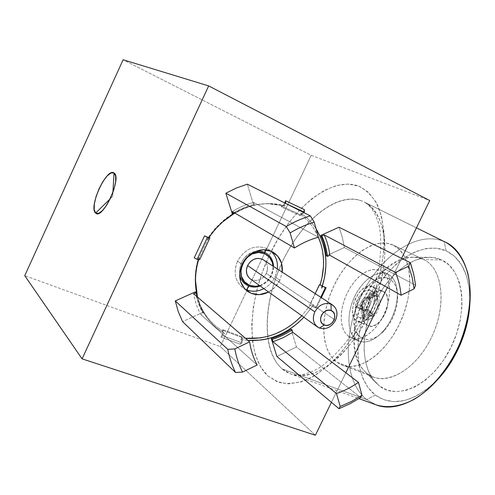 <?xml version="1.0" encoding="UTF-8"?>
<svg xmlns="http://www.w3.org/2000/svg" width="495" height="495" viewBox="0 0 495 495"><rect width="100%" height="100%" fill="white"/><g stroke="black" fill="none" stroke-linecap="round" stroke-linejoin="round"><path stroke-width="0.37" stroke-dasharray="2.48 1.86" d="M279.892 280.182C277.336 285.38 273.587 289.328 268.637 292.031L274.688 287.539L279.892 280.182L275.01 276.897L279.892 280.182L282.23 272.132L279.892 280.182M263.866 288.616C268.766 285.949 272.485 282.039 275.01 276.897L277.318 268.927L275.01 276.897C272.485 282.039 268.766 285.949 263.866 288.616M237.495 261.168C233.071 272.405 234.958 281.364 243.163 288.041L245.037 289.167C235.342 282.862 232.823 273.525 237.495 261.168L242.092 264.361L237.495 261.168C244.753 248.88 254.381 244.586 266.378 248.28L265.673 249.87L266.378 248.28C254.381 244.586 244.753 248.88 237.495 261.168M248.601 285.968C233.374 280.826 238.64 253.731 255.5 251.435C244.14 255.024 238.85 262.758 239.629 274.645M250.526 279.081C256.88 282.063 262.152 280.17 266.341 273.407L335.523 320.302L266.341 273.407C268.643 267.585 267.572 263.006 263.142 259.677M365.285 316.781C363.206 315.29 362.377 312.562 362.804 308.608L361.4 309.084C360.874 313.861 361.857 317.159 364.363 318.978L365.285 316.781L363.157 310.569L361.715 307.927L361.678 306.269L362.804 308.608L362.792 312.203L365.285 316.781C367.494 318.025 370 317.382 372.803 314.839L367.197 309.691L365.762 309.264L367.426 314.876L373.459 316.627L372.803 314.839L367.197 309.691L365.762 309.264L362.266 310.353C360.793 309.777 360.106 308.267 360.218 305.817L361.678 306.269L362.804 308.608L361.4 309.084L355.274 307.228L360.218 305.817L361.678 306.269L363.157 310.569L363.695 310.817L367.197 309.691L365.05 310.854L363.157 310.569L365.285 316.781L364.363 318.978L365.551 319.529C368.02 320.191 370.656 319.226 373.459 316.627L367.426 314.876C364.623 317.357 362.006 318.266 359.58 317.604C356.252 316.28 354.816 312.821 355.274 307.228L361.4 309.084C360.874 313.861 361.857 317.159 364.363 318.978C367.036 320.494 370.068 319.708 373.459 316.627L372.803 314.839C370 317.382 367.494 318.025 365.285 316.781M376.014 404.811L366.647 399.576L282.162 368.936C274.595 362.173 269.849 352.087 267.925 338.685C265.165 315.235 269.732 290.194 281.618 263.569C300.403 221.308 337.571 190.185 362.86 201.372L444.102 241.56C417.056 230.039 380.265 256.187 361.628 295.02C342.701 333.704 343.499 381.138 366.647 399.576C343.499 381.138 342.701 333.704 361.628 295.02C380.265 256.187 417.056 230.039 444.102 241.56L446.119 250.817C421.375 239.896 387.338 263.55 370.167 299.271C352.725 334.849 353.807 378.446 375.315 395.097L366.647 399.576L375.315 395.097L368.193 387.814L362.835 378.322L359.351 367.043L357.811 354.408L358.194 340.863L360.459 326.873L364.493 312.865L370.167 299.271L377.308 286.518L385.698 275.003L395.09 265.103L405.207 257.183L415.732 251.553L426.319 248.49L436.578 248.205L446.119 250.817L454.54 256.354L461.445 264.707L466.482 275.641L469.353 288.777L469.897 302.977C470.058 276.024 462.132 258.637 446.119 250.817L444.102 241.56L364.202 201.997C373.663 207.362 380.154 217.534 383.662 232.501C387.239 253.205 383.248 280.764 372.426 307.036C363.472 326.836 352.465 343.32 339.403 356.48C330.747 364.128 322.177 369.734 313.681 373.298C305.434 375.631 297.854 375.884 290.949 374.065L282.162 368.936C261.447 350.776 263.204 301.839 282.812 261.014C302.173 220.052 337.893 191.021 362.86 201.372M112.668 196.397L112.897 192.493L112.668 196.397L110.261 198.755L112.668 196.397M267.882 375.946L278.765 382.313C287.211 384.269 296.53 383.446 306.708 379.851C317.184 374.597 327.647 366.671 338.11 356.072C348.27 344.105 357.396 330.406 365.489 314.969C376.559 291.091 383.105 265.772 384.225 243.119C384.002 228.696 381.886 216.241 377.883 205.753C372.927 196.67 366.653 190.167 359.061 186.25L348.183 184.022L336.39 185.526L324.138 190.526L311.856 198.681L299.945 209.595L288.752 222.843L278.592 237.959L269.738 254.48L262.437 271.91L256.893 289.761L253.285 307.513L251.757 324.64L252.425 340.616L255.346 354.841L260.519 366.801L267.882 375.946L277.274 381.781L288.437 383.879L301.01 381.948L314.504 375.86L328.352 365.681L341.915 351.728L354.507 334.564L365.489 314.969L374.288 293.9L380.463 272.417L383.736 251.59L384.021 232.421L381.404 215.752L376.12 202.245L368.528 192.332L359.061 186.25C330.938 175.385 291.345 208.649 269.738 254.48C247.865 300.18 245.229 354.995 267.882 375.946M364.926 202.368C386.508 213.042 392.114 258.365 373.805 303.701C355.713 349.111 319.244 380.346 295.249 375.21C290.311 374.282 285.949 372.19 282.162 368.936L366.647 399.576L376.311 404.916M423.708 259.59C442.802 268.067 447.313 305.743 431.015 338.401C414.977 371.213 384.374 386.929 367.766 373.948L379.69 386.187C398.395 400.956 432.952 384.046 450.871 347.564C469.074 311.244 463.363 269.268 441.645 259.943L423.708 259.59L393.296 245.143C410.714 252.97 415.429 287.224 401.482 319.591C387.746 352.056 359.76 372.327 342.07 365.143L336.476 362.055L367.766 373.948L373.546 377.091C391.78 384.46 419.977 364.951 433.403 333.209C447.047 301.554 441.645 267.677 423.708 259.59L423.59 259.535C404.712 250.668 377.735 269.342 363.961 298.095C349.965 326.725 350.906 361.461 367.766 373.948L336.476 362.055L331.124 356.505L327.146 349.105L324.64 340.176L323.65 330.06L324.175 319.133L326.174 307.76L329.559 296.326L334.212 285.188L339.991 274.719L346.704 265.246L354.148 257.097L362.086 250.575L370.26 245.928L378.384 243.385L386.162 243.095L393.296 245.143L399.471 249.542L404.421 256.181L407.886 264.862L409.687 275.276L409.687 287.013L407.861 299.568L404.267 312.394L399.044 324.912L392.442 336.544L384.757 346.772L376.349 355.163L367.606 361.387L358.906 365.217L350.608 366.578L343.041 365.483L336.476 362.055C320.234 349.662 319.974 314.517 334.168 285.281C348.146 255.927 374.845 236.492 393.179 245.093L423.708 259.59L441.645 259.943C437.394 257.975 432.834 257.103 427.958 257.326C407.119 258.396 384.207 279.867 372.543 307.308C360.843 334.738 361.263 366.102 374.963 381.818L379.69 386.187L363.571 370.087C336.049 341.531 371.918 257.276 411.623 257.227L417.885 257.666L423.708 259.59M388.445 274.416L389.596 279.069C368.831 266.496 340.442 325.141 361.096 337.59L356.623 339.793C347.113 333.296 346.506 313.187 354.742 296.369C362.841 279.471 378.347 268.958 388.445 274.416L383.068 272.924L378.007 273.481L372.741 275.647L367.531 279.291L362.6 284.235L358.176 290.225L354.439 297L351.568 304.252L349.68 311.658L348.87 318.891L349.179 325.617L350.615 331.532L353.127 336.34L356.623 339.793L348.814 336.668L345.361 333.222L342.887 328.408L341.482 322.486L341.21 315.736L342.045 308.478L343.957 301.034L346.846 293.752L350.59 286.939L355.02 280.906L359.945 275.925L365.143 272.244L370.384 270.047L375.42 269.466L380.005 270.561L388.445 274.416L380.76 270.932C390.431 275.882 392.479 295.336 384.584 313.118C376.806 330.963 361.282 342.187 351.295 337.998L348.814 336.668L359.123 341.129C369.19 345.349 384.751 334.23 392.486 316.484C400.344 298.801 398.19 279.403 388.445 274.416C394.725 278.103 397.695 285.584 397.355 296.858C396.241 310.309 391.217 322.103 382.295 332.238C372.692 341.804 364.134 344.322 356.623 339.793L361.096 337.59C367.878 341.606 375.557 339.335 384.132 330.784C392.102 321.738 396.588 311.207 397.578 299.203C397.881 289.123 395.22 282.41 389.596 279.069L388.445 274.416M372.989 286.927C385.19 292.681 369.604 327.486 357.588 321.373L368.212 325.76C380.364 331.916 395.845 297.371 383.514 291.561L372.989 286.927L382.901 291.252C370.817 285.071 355.311 318.52 367.129 325.19L356.518 320.81C344.836 314.183 360.428 280.498 372.382 286.617L376.021 290.33L377.351 295.868L376.738 302.692L374.269 309.728L370.328 315.86L365.551 320.11L360.7 321.837L356.518 320.81L353.64 317.246L352.459 311.714L353.127 305.056L355.534 298.25L359.321 292.285L363.949 288.028L368.744 286.135L372.989 286.927M253.502 204.565C246.102 206.403 239.017 209.441 232.242 213.685C239.017 209.441 246.102 206.403 253.502 204.565L247.352 184.171L253.502 204.565L254.455 205.085L253.502 204.565M234.977 213.116L244.536 208.346L254.455 205.085L244.536 208.346L234.977 213.116M195.432 291.852C196.651 299.339 199.009 306.232 202.504 312.531L203.34 313.273L199.64 305.291L197.053 296.678L199.64 305.291L203.34 313.273L200.747 314.461C197.282 308.131 194.912 301.226 193.638 293.739C194.912 301.226 197.282 308.131 200.747 314.461L203.34 313.273L202.504 312.531L182.593 321.651L202.504 312.531C199.009 306.232 196.651 299.339 195.432 291.852M389.596 279.069L386.038 277.844L382.109 277.794L377.963 278.908L373.762 281.123L369.647 284.347L365.78 288.443L362.284 293.269L359.29 298.64L356.895 304.376L355.187 310.266L354.222 316.107L354.049 321.694L354.68 326.811L356.091 331.279L358.256 334.923L361.096 337.59L364.512 339.155L368.391 339.551L372.58 338.735L376.918 336.724L381.237 333.581L385.351 329.423L389.089 324.411L392.294 318.743L394.831 312.667L396.588 306.424L397.504 300.286L397.547 294.5L396.712 289.303L395.053 284.891L392.646 281.445L389.596 279.069M383.514 291.561L386.589 294.971L387.962 300.49L387.393 307.277L384.949 314.269L381.014 320.345L376.231 324.547L371.349 326.236L367.129 325.19L364.202 321.626L362.977 316.113L363.608 309.486L365.991 302.723L369.771 296.808L374.412 292.601L379.232 290.744L383.514 291.561M348.814 336.668L352.576 338.425L356.858 338.865L361.499 337.949L366.325 335.678L371.139 332.133L375.736 327.443L379.925 321.787L383.526 315.402L386.385 308.552L388.377 301.523L389.435 294.618L389.509 288.127L388.606 282.305L386.787 277.386L384.132 273.549L380.76 270.932L376.819 269.608L372.469 269.608L367.884 270.901L363.225 273.426L358.665 277.07L354.377 281.68L350.491 287.094L347.15 293.114L344.471 299.531L342.54 306.12L341.432 312.648L341.191 318.891L341.841 324.615L343.357 329.614L345.708 333.686L348.814 336.668M436.856 380.407L427.748 388.674L416.301 396.087L404.885 400.443L393.977 401.655L384.002 399.811L375.315 395.097C392.974 407.267 413.492 402.373 436.862 380.401M441.645 259.943L433.342 257.542L424.376 257.685L415.101 260.271L405.844 265.134L396.922 272.052L388.631 280.733L381.218 290.868L374.913 302.111L369.907 314.102L366.356 326.465L364.388 338.797L364.091 350.707L365.502 361.796L368.62 371.652L373.391 379.9L379.69 386.187L387.338 390.196L396.08 391.687L405.609 390.512L415.546 386.62L425.477 380.092L434.963 371.157L443.563 360.156L450.871 347.564L456.532 333.958L460.3 319.956L462.014 306.207L461.625 293.325L459.193 281.859L454.886 272.262L448.934 264.887L441.645 259.943M318.384 237.216L253.657 202.436L254.455 205.085L253.657 202.436C246.25 204.317 239.141 207.362 232.328 211.563C239.141 207.362 246.25 204.317 253.657 202.436L318.384 237.216M257.128 365.025L200.747 314.461L257.128 365.025M291.079 329.169L296.449 346.976L360.657 397.528L296.449 346.976L276.884 356.48L296.449 346.976L291.079 329.169M344.378 247.512L415.602 285.299L344.378 247.512L342.311 237.142L339.001 227.23L342.311 237.142L344.378 247.512L326.354 255.773L344.378 247.512M311.207 155.3L429.753 200.537L311.207 155.3L261.898 259.04L311.207 155.3L123.119 59.759L311.207 155.3M401.575 258.365L387.362 287.539L401.575 258.365M345.844 372.747L331.427 402.33L345.844 372.747M315.389 435.241L220.294 346.58L261.898 259.04L220.294 346.58L24.75 275.672L220.294 346.58L315.389 435.241M445.562 242.241L444.102 241.56M373.7 316.392L368.323 313.991L366.653 308.379L367.933 308.96L373.057 314.591L373.7 316.392C380.321 310.136 382.103 296.517 376.757 293.758L375.594 295.862L369.363 298.584L368.101 297.922L371.491 290.942L376.757 293.758L375.594 295.862L369.363 298.584C371.38 301.319 370.904 304.778 367.933 308.96L373.057 314.591C378.508 309.4 379.987 298.194 375.594 295.862C379.987 298.194 378.508 309.4 373.057 314.591L373.7 316.392C380.321 310.136 382.103 296.517 376.757 293.758L371.491 290.942C376.621 294.024 374.833 307.438 368.323 313.991L373.7 316.392M368.101 297.922C370.074 300.688 369.592 304.171 366.653 308.379L367.933 308.96C370.904 304.778 371.38 301.319 369.363 298.584L368.101 297.922L369.159 299.809L369.251 302.6L368.348 305.687L366.653 308.379L368.323 313.991L372.265 308.082L373.589 304.635L374.511 297.829L374.059 294.909L373.032 292.57L371.491 290.942L368.101 297.922M376.565 293.646L370.78 290.528L367.395 297.501L368.781 298.231L375.396 295.738L376.565 293.646C371.46 290.441 362.606 299.382 361.449 308.738L362.854 308.243L361.833 305.186L360.403 304.512L355.466 305.929L361.449 308.738L355.466 305.929C356.889 296.524 365.564 287.694 370.78 290.528L376.565 293.646C371.46 290.441 362.606 299.382 361.449 308.738L362.854 308.243C365.409 298.875 369.592 294.711 375.396 295.738L376.565 293.646M360.403 304.512C361.932 299.531 364.258 297.192 367.395 297.501L368.781 298.231C365.65 297.872 363.33 300.187 361.833 305.186L360.403 304.512L361.486 301.492L363.287 298.992L365.409 297.557L367.395 297.501L370.78 290.528L368.707 290.045L366.405 290.423L364.011 291.623L361.672 293.566L359.537 296.14L356.332 302.513L355.466 305.929L360.403 304.512M362.854 308.243L361.95 304.66L362.946 302.068L364.827 299.531L365.551 298.924L368.781 298.231L375.396 295.738C373.614 294.841 371.609 295.181 369.375 296.746C365.941 299.475 363.769 303.305 362.854 308.243M367.426 314.876L365.762 309.264L363.615 310.396L361.727 310.099L360.509 308.453L360.218 305.817L355.274 307.228L355.713 313.242L356.784 315.494L358.355 317.035L360.335 317.771L362.6 317.648L365.013 316.664L367.426 314.876M208.84 237.668L207.628 239.716L208.94 237.693L208.401 237.192L208.84 237.668M281.581 205.475L267.795 203.742C243.825 204.386 224.031 215.535 208.401 237.192L209.069 237.495L208.401 237.192L215.282 228.331L223.294 220.591C229.006 215.801 235.168 211.99 241.77 209.156C248.379 206.335 255.086 204.614 261.886 203.996C268.692 203.383 275.257 203.878 281.581 205.475L283.233 205.406L281.581 205.475L281.37 205.914L300.019 214.607L300.026 215.603L281.364 206.916L281.581 205.475M233.126 214.205L242.909 209.107C250 206.081 257.19 204.299 264.478 203.767C271.767 203.247 278.747 203.971 285.436 205.932L283.233 205.406L281.364 206.916L300.026 215.603L301.907 214.131L300.539 212.992C306.764 217.2 311.937 222.472 316.064 228.795L314.907 227.094C310.978 221.494 306.188 216.798 300.539 212.992L302.309 213.821L300.539 212.992L301.907 214.131L300.026 215.603L300.224 214.168L301.907 214.131L300.224 214.168L300.019 214.607L281.37 205.914L281.364 206.916L283.233 205.406L285.436 205.932L283.623 205.091L284.644 202.944L283.623 205.091L285.436 205.932L269.348 203.606C256.837 203.6 244.765 207.133 233.133 214.205M318.242 236.697C314.158 227.533 308.156 220.021 300.224 214.168C305.353 217.911 309.703 222.428 313.279 227.719L318.236 236.666M303.918 317.264L313.756 304.58L312.821 306.516L315.606 307.94L320.754 297.266L315.606 307.94L316.354 307.964L321.329 297.644L316.354 307.964L312.821 306.516L313.756 304.58L312.277 306.244L309.703 304.932L315.148 293.609L309.703 304.932L312.277 306.244L309.703 304.932L319.745 284.675L309.988 304.945L310.353 305.093L301.814 315.76L310.353 305.093L312.277 306.244L313.756 304.58L303.911 317.258M241.3 337.763L245.532 338.332L241.3 337.763L242.129 339.483L241.3 337.763L241.504 337.336L222.36 330.196L223.066 329.695L242.216 336.848L241.3 337.763M247.995 340.455L240.292 339.36L242.129 339.483L242.216 336.848L223.066 329.695L222.942 332.343L224.773 333.593C214.496 327.826 206.7 319.362 201.378 308.193L197.449 297.012L198.984 302.241C201.354 309.127 204.751 315.247 209.181 320.611C213.617 325.964 218.815 330.289 224.773 333.593L222.917 332.906L224.773 333.593L222.942 332.343L223.066 329.695L222.156 330.629L222.942 332.343L222.156 330.629L222.36 330.196L241.504 337.336L242.216 336.848L242.129 339.483L240.292 339.36L242.111 340.04L240.137 344.18L220.925 337.101L222.917 332.906L222.787 335.783L220.925 337.101L240.137 344.18L242.018 342.893L222.787 335.783L242.018 342.893L242.111 340.04L240.292 339.36L247.989 340.449M199.299 257.437L198.551 259.566L198.149 259.015C193.403 276.13 194.331 292.007 200.921 306.646C205.809 316.949 212.887 324.943 222.156 330.629C216.717 327.325 211.978 323.13 207.931 318.05C203.897 312.958 200.772 307.203 198.563 300.781C196.373 294.358 195.228 287.57 195.141 280.43C195.061 273.29 196.063 266.149 198.149 259.015L198.631 259.578L199.299 257.437M304.326 209.583L302.309 213.821L303.85 212.609L302.309 213.821L304.326 209.583M198.316 259.529L194.226 257.846L198.316 259.529M259.652 285.609L261.744 284.804L267.226 280.974L271.155 275.424L272.949 268.964L272.986 266.1C272.881 275.567 268.438 282.07 259.652 285.609M267.523 269.193L266.341 273.407L263.748 277.07L260.135 279.588L256.033 280.585L252.066 279.898L250.575 279.112M263.588 259.968L265.165 261.391L267.114 264.93L267.523 269.144M260.215 286.005C268.698 282.249 273.147 275.74 273.562 266.477C273.147 275.74 268.698 282.249 260.215 286.005M270.994 251.206L266.378 248.28L270.994 251.206M199.658 259.745L198.569 259.188L208.822 237.365L198.569 259.188L198.149 259.015L199.658 259.745M315.606 307.94L312.821 306.516L316.354 307.964L315.606 307.94M222.787 335.783L222.917 332.906L220.925 337.101L222.787 335.783M240.137 344.18L242.018 342.893L242.111 340.04L240.137 344.18M285.652 203.451L283.623 205.091L285.652 203.451M246.59 290.602L243.163 288.041M361.715 307.927L362.792 312.203M416.45 227.842L364.202 201.997C370.681 205.536 376.404 213.71 379.603 227.75C381.094 238.07 381.076 249.864 379.541 263.123C377.048 276.872 373.044 290.775 367.519 304.827C361.232 318.557 353.993 331.106 345.807 342.466C337.312 352.799 328.81 361.028 320.314 367.154C307.946 374.653 298.033 376.25 290.949 374.065L358.943 398.636M342.07 365.143L373.546 377.091M387.684 274.038L380.005 270.561M357.588 321.373L368.212 325.76M372.382 286.617L382.901 291.252M359.123 341.129L351.295 337.998M397.355 296.858L397.578 299.203M382.295 332.238L384.132 330.784M393.179 245.093L423.59 259.535M363.571 370.087L374.963 381.818M411.623 257.227L427.958 257.326M365.551 319.529L359.58 317.604M362.266 310.353L363.695 310.817M369.375 296.746L365.551 298.924M267.795 203.742L269.348 203.606M201.378 308.193L200.921 306.646M273.129 252.264L268.346 249.288"/><path stroke-width="0.74" d="M268.637 292.031C261.162 295.725 254.207 295.54 247.766 291.487C239.506 284.755 237.612 275.715 242.092 264.361C247.624 251.974 263.315 246.027 273.215 252.32C279.947 256.744 282.954 263.346 282.23 272.132L281.507 263.161L277.639 256.02L271.235 251.305L263.235 249.777L254.863 251.708L247.42 256.831L242.092 264.361L239.704 273.11L240.632 281.698L244.697 288.802L251.231 293.343L259.219 294.673L268.637 292.031M246.603 289.891C252.252 292.019 258.006 291.592 263.866 288.616C258.006 291.592 252.252 292.019 246.603 289.891L248.601 285.968L249.499 285.299C230.583 278.598 246.516 244.907 264.547 253.644L264.571 252.37L265.673 249.87L264.571 252.37L260.178 251.231L255.5 251.435L258.86 251.151L262.121 251.559L264.571 252.37L264.547 253.644L258.514 252.5L252.209 253.96L246.621 257.808L242.618 263.458L240.83 270.029L241.523 276.495L244.573 281.853L249.499 285.299L255.531 286.327L259.652 285.609C256.107 286.673 252.722 286.568 249.499 285.299L248.601 285.968C252.314 287.416 256.181 287.428 260.215 286.005C256.181 287.428 252.314 287.416 248.601 285.968L246.603 289.891L245.037 289.167L246.603 289.891M239.629 274.645C240.805 280.096 243.794 283.87 248.601 285.968M332.312 304.802L263.142 259.677C256.862 256.917 251.677 258.873 247.574 265.537L314.814 311.862C318.984 304.821 324.386 302.253 331.019 304.147L332.312 304.802C337.157 308.472 338.227 313.638 335.523 320.302C338.407 312.865 336.903 307.475 331.019 304.147L331.192 310.588C339.322 313.545 332.052 328.55 324.225 325.005L326.873 325.413L329.645 324.671L332.114 322.882L333.915 320.327L334.775 317.388L334.564 314.504L333.308 312.122L331.192 310.588L328.544 310.155L325.753 310.891L323.266 312.679L321.447 315.253L320.593 318.217L320.822 321.113L322.096 323.495L324.225 325.005L319.467 328.055L324.225 325.005C316.002 322.14 323.34 306.925 331.192 310.588L331.019 304.147C324.386 302.253 318.984 304.821 314.814 311.862C311.943 319.43 313.496 324.825 319.467 328.055C326.087 329.831 331.44 327.245 335.523 320.302C331.44 327.245 326.087 329.831 319.467 328.055L317.771 327.17C313.156 323.495 312.172 318.396 314.814 311.862L247.574 265.537C245.328 271.229 246.312 275.746 250.526 279.081L317.771 327.17M112.897 192.493L114.036 172.99C122.401 177.321 102.471 220.615 95.646 213.048L110.261 198.755L95.646 213.048L98.524 213.407L102.409 210.641L106.722 205.109L110.769 197.672L113.9 189.505L115.613 181.925L115.651 176.127L114.036 172.99L111.053 172.941L107.18 175.911L102.991 181.411L99.111 188.614L96.086 196.472L94.359 203.847L94.199 209.67L95.646 213.048C88.135 207.696 106.79 166.982 114.036 172.99L112.897 192.493M233.164 214.224L234.977 213.116L233.164 214.224L232.328 211.563L233.164 214.224L232.242 213.685L233.164 214.224M196.268 292.557L195.432 291.852L175.279 300.923L227.78 349.346L234.822 348.907L249.635 341.859L193.638 293.739L196.268 292.557L195.432 291.852L175.279 300.923L178.274 311.652L182.593 321.651L235.546 372.475L242.531 372.11L257.128 365.025C253.403 357.996 250.903 350.274 249.635 341.859L234.822 348.907L227.78 349.346L175.279 300.923L178.274 311.652L182.593 321.651L235.546 372.475C231.969 365.341 229.383 357.631 227.78 349.346C229.383 357.631 231.969 365.341 235.546 372.475L242.531 372.11C238.918 364.982 236.35 357.242 234.822 348.907C236.35 357.242 238.918 364.982 242.531 372.11L257.128 365.025C253.403 357.996 250.903 350.274 249.635 341.859L193.638 293.739L196.268 292.557L197.053 296.678L196.268 292.557M271.303 338.63C278.258 336.501 284.854 333.345 291.079 329.169L292.056 329.911C285.819 334.1 279.217 337.262 272.244 339.391L271.303 338.63L276.884 356.48L338.995 408.684L340.201 406.469L336.47 393.544L272.98 341.748L272.244 339.391L271.303 338.63C278.258 336.501 284.854 333.345 291.079 329.169L292.056 329.911C285.819 334.1 279.217 337.262 272.244 339.391L272.98 341.748L283.14 337.751L292.762 332.263L292.056 329.911L292.762 332.263L358.442 382.357L292.762 332.263L283.14 337.751L272.98 341.748L336.47 393.544L340.201 406.469L338.995 408.684L276.884 356.48L271.303 338.63M326.354 255.773C325.574 248.577 323.711 241.795 320.772 235.434L321.824 235.997C324.769 242.364 326.632 249.158 327.412 256.367L326.354 255.773C325.574 248.577 323.711 241.795 320.772 235.434L339.001 227.23L410.268 262.684L408.697 266.162L395.48 272.448L324.225 234.915L321.824 235.997C324.769 242.364 326.632 249.158 327.412 256.367L326.354 255.773M469.897 302.977L467.942 319.43L463.617 335.579L457.083 351.283L448.637 365.793L436.856 380.407C442.976 374.047 448.445 366.715 453.272 358.392C458.469 349.365 462.516 339.855 465.424 329.856C468.053 320.68 469.545 311.72 469.897 302.977M444.102 241.56C466.488 250.396 477.229 287.75 465.238 328.03C462.033 339.056 457.566 349.55 451.836 359.506C431.498 395.369 397.93 413.721 376.014 404.811M247.352 184.171L310.346 215.882L314.238 222.181L318.384 237.216L314.238 222.181L310.346 215.882L247.352 184.171L236.424 187.982L225.85 193.223L286.259 226.512L290.12 232.904L294.469 247.983L232.328 211.563L294.469 247.983C302.148 243.076 310.118 239.487 318.384 237.216C310.118 239.487 302.148 243.076 294.469 247.983L290.12 232.904C297.916 228.201 305.953 224.631 314.238 222.181C305.953 224.631 297.916 228.201 290.12 232.904L286.259 226.512C294.061 221.896 302.086 218.351 310.346 215.882C302.086 218.351 294.061 221.896 286.259 226.512L225.85 193.223L236.424 187.982L247.352 184.171M232.242 213.685L225.85 193.223L232.242 213.685M360.657 397.528L362 395.257L358.442 382.357C351.493 387.177 344.167 390.901 336.47 393.544C344.167 390.901 351.493 387.177 358.442 382.357L362 395.257L351.339 401.538L340.201 406.469L351.339 401.538L362 395.257L360.657 397.528L350.052 403.741L338.995 408.684L350.052 403.741L360.657 397.528M415.602 285.299L414.086 288.87L401.037 295.206L329.788 255.278L327.412 256.367L329.788 255.278C328.977 248.088 327.121 241.3 324.225 234.915L321.824 235.997L320.772 235.434L339.001 227.23L410.268 262.684L413.622 273.729L415.602 285.299L413.622 273.729L410.831 264.225L410.268 262.684L408.697 266.162L412.118 277.237L414.086 288.87L415.602 285.299M429.753 200.537L401.575 258.365L429.753 200.537L208.673 85.913L123.119 59.759L208.673 85.913L82.071 358.85L24.75 275.672L123.119 59.759L24.75 275.672L82.071 358.85L315.389 435.241L331.427 402.33L315.389 435.241L82.071 358.85L208.673 85.913L429.753 200.537M387.362 287.539L345.844 372.747L387.362 287.539M401.037 295.206L414.086 288.87L412.118 277.237L408.697 266.162L395.48 272.448C398.487 279.57 400.344 287.156 401.037 295.206L329.788 255.278C328.977 248.088 327.121 241.3 324.225 234.915L395.48 272.448C398.487 279.57 400.344 287.156 401.037 295.206M358.943 398.636L376.311 404.916C387.622 408.332 400.115 406.543 413.783 399.558C431.683 388.977 448.687 368.627 459.49 344.167C469.631 319.43 472.502 293.089 467.707 272.887C463.264 258.217 455.883 248.001 445.562 242.241L416.45 227.842M233.126 214.205L223.183 221.537C217.126 226.79 211.94 232.848 207.628 239.716L208.612 237.612L207.442 237.34L197.115 259.331L194.226 257.846L197.115 259.331L207.442 237.34L204.534 235.88L194.226 257.846L204.534 235.88L208.612 237.612L207.628 239.716C214.329 229.16 222.83 220.652 233.133 214.205M318.236 236.666L321.243 245.13L322.499 250.6L323.482 259.009L323.489 266.205L321.985 277.707L320.11 284.829L319.467 284.631L322.059 285.931L319.467 284.631L315.148 293.609L319.467 284.631L322.059 285.931L321.67 288.152L322.604 286.203L321.67 288.152L324.553 277.509L325.852 266.7C326.186 259.442 325.425 252.425 323.575 245.65L320.444 236.864L316.058 228.795C326.904 246.714 328.773 266.496 321.67 288.152L322.059 285.931L320.11 284.829C325.258 267.919 324.633 251.875 318.242 236.697M245.532 338.332C266.799 339.712 285.559 332.188 301.814 315.754L295.503 321.694L289.643 326.168L283.449 330.01L275.585 333.76L268.847 336.093L260.568 337.906L245.532 338.339M303.911 317.258C287.818 333.636 269.175 341.364 247.989 340.449M197.449 297.012C194.356 284.204 194.974 271.006 199.299 257.437L198.316 259.529L199.299 257.437C196.818 265.042 195.55 272.689 195.5 280.374L197.443 297.012M285.665 200.797L304.326 209.583L285.665 200.797L285.652 203.451L285.665 200.797L284.644 202.944L285.665 200.797M322.604 286.203L326.118 287.706L321.329 297.644L326.118 287.706L325.407 287.607L320.754 297.266L325.407 287.607L322.604 286.203L326.118 287.706L322.604 286.203M303.918 317.264L298.225 322.703L293.275 326.65L286.741 330.951L281.222 333.884C274.638 337.033 267.851 339.081 260.859 340.04L247.995 340.455M272.986 266.1L272.337 262.567L269.398 257.183L264.547 253.644C269.577 256.039 272.386 260.191 272.98 266.1M250.575 279.112L248.837 277.621L246.838 274.094L246.392 269.843L247.574 265.537L250.198 261.83L253.861 259.3L258 258.334L261.966 259.071L263.588 259.968M273.562 266.477C273.19 259.788 270.196 255.086 264.571 252.37C270.196 255.086 273.19 259.788 273.562 266.477M277.318 268.927C277.992 261.663 275.882 255.754 270.994 251.206C275.882 255.754 277.992 261.663 277.318 268.927M209.069 237.495L209.917 237.922L199.658 259.745L209.917 237.922L209.069 237.495M198.631 259.578L199.658 259.745L198.631 259.578M197.115 259.331L198.316 259.529L197.115 259.331M207.442 237.34L204.534 235.88L207.442 237.34M304.351 212.219L304.326 209.583L304.351 212.219L285.665 203.457L304.351 212.219L303.85 212.609L304.351 212.219M247.766 291.487L246.59 290.602M465.238 328.03L465.424 329.856M451.836 359.506L453.272 358.392"/></g></svg>
